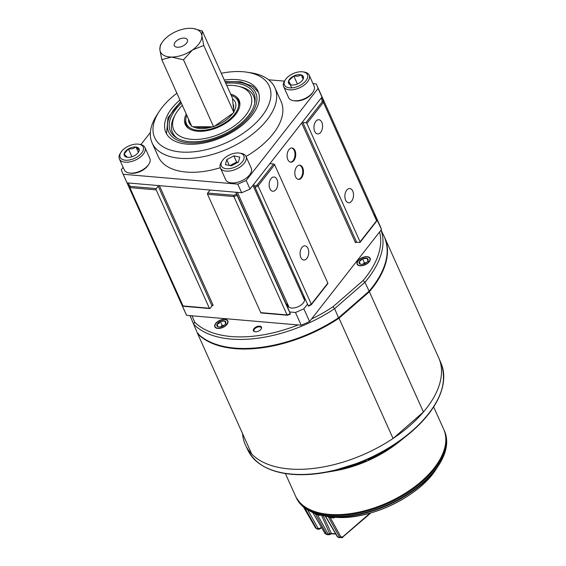 <?xml version="1.0" encoding="UTF-8"?>
<svg xmlns="http://www.w3.org/2000/svg" width="566" height="566" viewBox="0 0 566 566"><rect width="100%" height="100%" fill="white"/><g stroke="black" fill="none" stroke-linecap="round" stroke-linejoin="round"><path stroke-width="0.85" d="M186.447 38.729A7.139 3.863 -24.2 0 0 178.184 39.705A7.139 3.863 -24.2 0 0 174.349 45.598A7.139 3.863 -24.2 0 0 175.269 46.617A7.139 3.863 -24.2 0 0 183.533 45.648A7.139 3.863 -24.2 0 0 187.367 39.754A7.139 3.863 -24.2 0 0 186.447 38.729M183.504 59.791L171.456 57.053L161.791 59.628L159.874 49.737A22.392 12.134 155.8 0 1 162.032 42.563A22.392 12.134 155.8 0 1 169.276 35.361A22.392 12.134 155.8 0 1 190.261 28.3A22.392 12.134 155.8 0 1 193.275 28.526A22.392 12.134 155.8 0 1 198.404 30.295A22.392 12.134 155.8 0 1 201.843 35.608L203.76 45.499L233.9 112.549L232.442 98.088L202.31 31.038L201.843 35.608A22.392 12.134 155.8 0 1 192.44 49.985L183.504 59.791L213.637 126.841L233.9 112.549M193.275 28.526L202.31 31.038M161.791 59.628L191.931 126.678L213.637 126.841M203.76 45.499L192.44 49.985A22.392 12.134 155.8 0 1 171.456 57.053A22.392 12.134 155.8 0 1 159.874 49.737L160.334 45.181L162.032 42.563M176.896 93.227A62.826 34.031 -24.2 0 0 162.003 107.568A62.826 34.031 -24.2 0 0 159.145 111.559A62.826 34.031 -24.2 0 0 183.108 152.141A62.826 34.031 -24.2 0 0 261.909 116.171A62.826 34.031 -24.2 0 0 246.783 72.172A62.826 34.031 -24.2 0 0 221.292 73.276M246.783 72.172L250.816 72.773A67.319 36.465 155.8 0 1 274.899 87.716A67.319 36.465 155.8 0 1 267.025 119.914A67.319 36.465 155.8 0 1 203.378 156.683A67.319 36.465 155.8 0 1 152.098 142.901A67.319 36.465 155.8 0 1 156.916 114.976L159.145 111.559M246.012 156.492A67.319 36.465 -24.2 0 0 273.208 133.682A67.319 36.465 -24.2 0 0 281.083 101.477L274.899 87.716M179.931 99.991A50.487 27.352 -24.2 0 0 171.809 108.41A50.487 27.352 -24.2 0 0 165.902 132.564A50.487 27.352 -24.2 0 0 204.361 142.901A50.487 27.352 -24.2 0 0 252.096 115.323A50.487 27.352 -24.2 0 0 258.004 91.176A50.487 27.352 -24.2 0 0 224.327 80.039M246.168 180.448L318.092 88.452L321.955 97.055L250.03 189.044L246.168 180.448A106.585 57.739 155.8 0 1 237.784 184.134L241.647 192.737L127.06 182.875L123.197 174.271A106.585 57.739 155.8 0 1 122.468 172.764A106.585 57.739 155.8 0 1 121.28 169.694L123.133 167.324M140.906 144.592L150.372 132.486M268.602 79.778L284.465 81.143M312.991 83.598L316.175 83.874A106.585 57.739 -24.2 0 1 316.903 85.381A106.585 57.739 -24.2 0 1 318.092 88.452M237.784 184.134L123.197 174.271M316.903 85.381L320.766 93.984A106.585 57.739 155.8 0 1 321.955 97.055M250.03 189.044A106.585 57.739 155.8 0 1 241.647 192.737M127.06 182.875A106.585 57.739 155.8 0 1 126.338 181.368L122.468 172.764M152.098 142.901L158.289 156.669A67.319 36.465 -24.2 0 0 220.315 167.727M181.382 103.203A45.775 24.798 -24.2 0 0 175.51 137.149A45.775 24.798 -24.2 0 0 176.366 137.715A45.775 24.798 -24.2 0 0 222.353 135.005A45.775 24.798 -24.2 0 0 254.912 102.411A45.775 24.798 -24.2 0 0 248.863 87.624A45.775 24.798 -24.2 0 0 225.777 83.252M254.686 103.557A44.431 24.069 -24.2 0 0 248.665 90.312A44.431 24.069 -24.2 0 0 240.904 86.909L238.611 86.329A42.188 22.852 -24.2 0 0 226.733 85.381M182.337 105.333A42.188 22.852 -24.2 0 0 175.156 114.848A42.188 22.852 -24.2 0 0 178.389 135.203A42.188 22.852 -24.2 0 0 232.824 126.975A42.188 22.852 -24.2 0 0 245.984 89.562A42.188 22.852 -24.2 0 0 238.611 86.329M175.156 114.848L174.066 116.943A44.431 24.069 -24.2 0 0 177.37 138.302M186.837 115.351A28.166 15.261 -24.2 0 0 185.846 118.832A28.166 15.261 -24.2 0 0 189.617 127.619A28.166 15.261 -24.2 0 0 225.968 122.122A28.166 15.261 -24.2 0 0 234.756 97.147A28.166 15.261 -24.2 0 0 234.494 96.97A28.166 15.261 -24.2 0 0 231.232 95.399M239.687 106.231A28.838 15.622 -24.2 0 0 235.753 97.819A28.838 15.622 -24.2 0 0 235.491 97.635L234.494 96.97M185.846 118.832L185.683 120.02A28.838 15.622 -24.2 0 0 189.327 128.864M186.278 114.113A29.517 15.99 -24.2 0 0 188.542 128.348A29.517 15.99 -24.2 0 0 188.811 128.539A29.517 15.99 -24.2 0 0 218.738 126.968A29.517 15.99 -24.2 0 0 239.786 105.63A29.517 15.99 -24.2 0 0 235.831 96.418A29.517 15.99 -24.2 0 0 230.673 94.161M296.676 166.821A7.139 4.302 94.9 0 0 294.928 174.54A7.139 4.302 94.9 0 0 298.523 179.401A7.139 4.302 94.9 0 0 301.593 177.766A7.139 4.302 94.9 0 0 303.348 170.048A7.139 4.302 94.9 0 0 299.747 165.187A7.139 4.302 94.9 0 0 296.676 166.821M298.169 179.351A7.139 4.302 94.9 0 0 300.886 177.703A7.139 4.302 94.9 0 0 302.676 170.267A7.139 4.302 94.9 0 0 299.393 165.18M288.95 149.622A7.139 4.302 94.9 0 0 287.195 157.341A7.139 4.302 94.9 0 0 290.797 162.201A7.139 4.302 94.9 0 0 293.867 160.56A7.139 4.302 94.9 0 0 295.622 152.841A7.139 4.302 94.9 0 0 292.021 147.981A7.139 4.302 94.9 0 0 288.95 149.622M290.436 162.145A7.139 4.302 94.9 0 0 293.153 160.503A7.139 4.302 94.9 0 0 294.943 153.068A7.139 4.302 94.9 0 0 291.66 147.974M315.807 121.357A7.139 4.302 94.9 0 0 314.052 129.076A7.139 4.302 94.9 0 0 317.653 133.937A7.139 4.302 94.9 0 0 320.724 132.295A7.139 4.302 94.9 0 0 322.478 124.584A7.139 4.302 94.9 0 0 318.877 119.716A7.139 4.302 94.9 0 0 315.807 121.357M271.008 178.651A7.139 4.302 94.9 0 0 269.253 186.37A7.139 4.302 94.9 0 0 272.854 191.23A7.139 4.302 94.9 0 0 275.925 189.596A7.139 4.302 94.9 0 0 277.68 181.877A7.139 4.302 94.9 0 0 274.078 177.017A7.139 4.302 94.9 0 0 271.008 178.651M301.933 247.462A7.139 4.302 94.9 0 0 300.185 255.181A7.139 4.302 94.9 0 0 303.779 260.049A7.139 4.302 94.9 0 0 306.85 258.407A7.139 4.302 94.9 0 0 308.604 250.688A7.139 4.302 94.9 0 0 305.003 245.828A7.139 4.302 94.9 0 0 301.933 247.462M346.732 190.169A7.139 4.302 94.9 0 0 344.977 197.888A7.139 4.302 94.9 0 0 348.578 202.748A7.139 4.302 94.9 0 0 351.649 201.114A7.139 4.302 94.9 0 0 353.403 193.395A7.139 4.302 94.9 0 0 349.802 188.535A7.139 4.302 94.9 0 0 346.732 190.169M184.049 306.093L183.108 306.065L179.839 300.412A106.585 57.739 -24.2 0 0 183.044 305.958L129.847 187.601L130.237 186.355L156.315 188.605L158.218 186.164A0.899 0.488 155.8 0 1 159.379 185.655L213.191 305.392A0.899 0.488 -24.2 0 0 212.031 305.902L158.218 186.164M209.611 190.572L209.335 189.957L159.379 185.655M209.335 189.957A0.899 0.488 155.8 0 1 209.703 190.162A0.899 0.488 155.8 0 1 209.597 190.593L207.694 193.027L233.772 195.27L233.878 196.551L207.552 194.287A0.899 0.538 -85.1 0 1 207.694 193.027M235.76 192.228L237.09 195.362A106.585 57.739 155.8 0 1 233.878 196.551L287.075 314.915L287.585 315.007L287.075 314.915A106.585 57.739 -24.2 0 0 290.28 313.72L237.09 195.362M311.307 304.239L327.827 283.106L274.637 164.748L258.11 185.881L311.307 304.239A106.585 57.739 -24.2 0 1 308.251 305.81L253.724 184.318M255.061 187.445A106.585 57.739 155.8 0 0 258.11 185.881L257.247 184.933L273.611 163.999L270.583 163.737A0.899 0.488 155.8 0 1 270.208 163.532A0.899 0.488 155.8 0 1 270.315 163.1L270.605 163.737M376.546 221.278L360.075 242.347A0.899 0.524 -142 0 1 359.679 242.481L356.644 242.22A0.899 0.488 -24.2 0 0 355.483 242.729L301.671 122.999L270.315 163.1M301.671 122.999A0.899 0.488 155.8 0 1 302.831 122.482L356.644 242.22M360.075 242.347A0.899 0.524 -142 0 0 360.082 241.852L306.892 123.494A0.899 0.524 -142 0 0 305.866 122.744L302.831 122.482M304.423 297.291A9.82 5.32 -24.2 0 0 302.845 296.365M287.295 303.355A9.82 5.32 -24.2 0 0 287.167 306.22L290.4 313.953M211.741 305.265L213.191 305.392M183.044 305.958L209.37 308.222A0.899 0.538 94.9 0 0 209.738 308.548A0.899 0.538 94.9 0 0 210.127 308.336L212.031 305.902M355.483 242.729L356.368 241.604M209.37 308.222L156.174 189.865L129.847 187.601A106.585 57.739 155.8 0 1 126.642 182.054A106.585 57.739 155.8 0 1 126.494 181.707L179.839 300.412M376.05 221.547L376.609 220.719L323.412 102.361L306.892 123.494M287.365 315.227L261.117 312.97A0.899 0.538 -85.1 0 1 260.749 312.644L207.552 194.287M156.315 188.605A0.899 0.538 94.9 0 0 156.174 189.865M327.827 283.106A0.899 0.524 38 0 1 327.82 283.601L311.35 304.664M273.611 163.999A0.899 0.524 38 0 1 274.637 164.748M374.267 213.028L376.609 220.719A106.585 57.739 -24.2 0 0 374.267 213.028L321.078 94.671A106.585 57.739 155.8 0 1 323.412 102.361L322.238 101.809A105.686 57.251 -24.2 0 0 321.29 97.904M237.501 162.576A7.011 3.799 -24.2 0 0 233.086 163.942A7.011 3.799 -24.2 0 0 230.603 165.689M222.24 160.794L221.398 162.095A14.023 7.599 -24.2 0 0 220.202 164.706A14.023 7.599 -24.2 0 0 220.393 167.911L225.678 179.677A14.023 7.599 -24.2 0 0 238.944 181.877A14.023 7.599 -24.2 0 0 251.453 171.385A14.023 7.599 -24.2 0 0 251.262 168.18L245.977 156.414A14.023 7.599 -24.2 0 0 240.96 153.301L239.425 153.068A12.318 6.672 -24.2 0 0 222.24 160.794A12.318 6.672 -24.2 0 0 221.193 163.086A12.318 6.672 -24.2 0 0 230.666 168.442A12.318 6.672 -24.2 0 0 243.996 158.621A12.318 6.672 -24.2 0 0 239.425 153.068M220.393 167.911A14.023 7.599 -24.2 0 0 233.652 170.111A14.023 7.599 -24.2 0 0 246.168 159.619A14.023 7.599 -24.2 0 0 245.977 156.414M231.331 165.845L225.466 164.621L226.74 159.633L233.864 155.869L239.722 157.086L238.456 162.074L231.331 165.845M229.343 165.428L226.74 159.633M230.008 165.569L236.645 162.06L233.864 155.869M236.645 162.06L237.968 162.336M313.111 91.897L312.411 92.966A12.601 6.827 155.8 0 1 299.039 100.805A12.601 6.827 155.8 0 1 294.836 100.868L293.577 100.677A14.001 7.584 -24.2 0 0 298.247 100.606A14.001 7.584 -24.2 0 0 313.111 91.897A14.001 7.584 -24.2 0 0 314.109 86.089L309.199 75.165A14.001 7.584 155.8 0 1 293.337 89.683A14.001 7.584 155.8 0 1 283.658 86.64A14.001 7.584 155.8 0 1 284.663 80.832L285.356 79.764A12.601 6.827 -24.2 0 0 293.167 87.73A12.601 6.827 -24.2 0 0 306.673 79.672A12.601 6.827 -24.2 0 0 302.93 71.868A12.601 6.827 -24.2 0 0 298.728 71.924A12.601 6.827 -24.2 0 0 285.356 79.764M283.658 86.64L288.568 97.571A14.001 7.584 -24.2 0 0 293.577 100.677M297.737 74.754A8.094 4.386 -24.2 0 0 293.804 75.986A8.094 4.386 -24.2 0 0 288.561 80.945A8.094 4.386 -24.2 0 0 290.705 84.78A8.094 4.386 -24.2 0 0 291.455 84.942A8.094 4.386 -24.2 0 0 298.091 83.669A8.094 4.386 -24.2 0 0 302.753 79.87A8.094 4.386 -24.2 0 0 303.334 78.709A8.094 4.386 -24.2 0 0 301.19 74.875A8.094 4.386 -24.2 0 0 297.737 74.754M302.584 80.117L303.334 78.709L301.19 74.875L297.872 76.261L293.804 75.986L288.561 80.945L290.705 84.78L291.646 84.971M302.93 71.868L304.19 72.052A14.001 7.584 155.8 0 1 309.199 75.165M291.681 87.886L288.561 80.945M303.114 79.155L301.19 74.875M297.391 83.98L293.804 75.986M148.837 164.239L148.143 165.307A12.601 6.827 155.8 0 1 136.625 172.764A12.601 6.827 155.8 0 1 130.562 173.203L129.303 173.012A14.001 7.584 -24.2 0 0 136.038 172.531A14.001 7.584 -24.2 0 0 148.837 164.239A14.001 7.584 -24.2 0 0 149.841 158.43L144.924 147.5A14.001 7.584 155.8 0 1 131.128 161.6A14.001 7.584 155.8 0 1 119.384 158.982A14.001 7.584 155.8 0 1 120.388 153.174L121.082 152.105A12.601 6.827 -24.2 0 0 130.746 159.69A12.601 6.827 -24.2 0 0 142.766 151.37A12.601 6.827 -24.2 0 0 138.656 144.203A12.601 6.827 -24.2 0 0 132.6 144.641A12.601 6.827 -24.2 0 0 121.082 152.105M119.384 158.982L124.294 169.906A14.001 7.584 -24.2 0 0 129.303 173.012M132.267 147.33A8.094 4.386 -24.2 0 0 128.397 148.929A8.094 4.386 -24.2 0 0 124.096 154.072A8.094 4.386 -24.2 0 0 127.187 157.284A8.094 4.386 -24.2 0 0 127.371 157.306A8.094 4.386 -24.2 0 0 134.949 155.402A8.094 4.386 -24.2 0 0 138.479 152.204A8.094 4.386 -24.2 0 0 139.25 150.259A8.094 4.386 -24.2 0 0 135.974 147.026A8.094 4.386 -24.2 0 0 132.267 147.33M138.224 152.572L139.25 150.259L135.974 147.026L132.564 148.808L128.397 148.929L124.096 154.072L127.371 157.306M138.656 144.203L139.915 144.394A14.001 7.584 155.8 0 1 144.924 147.5M138.359 152.332L135.974 147.026M131.92 156.761L128.397 148.929M287.719 304.31A9.021 4.889 -24.2 0 0 287.924 305.965A9.021 4.889 -24.2 0 0 294.794 307.812A9.021 4.889 -24.2 0 0 303.319 302.881A9.021 4.889 -24.2 0 0 304.374 298.572A9.021 4.889 -24.2 0 0 303.27 297.32M375.704 216.87L381.491 229.52L309.567 321.516L303.843 308.781A106.585 57.739 155.8 0 1 295.459 312.474L301.183 325.202L186.596 315.34L180.872 302.612A106.585 57.739 155.8 0 1 180.144 301.098A106.585 57.739 155.8 0 1 179.995 300.758M307.494 304.119L303.843 308.781M295.459 312.474L289.573 311.965M381.491 229.52A106.585 57.739 -24.2 0 0 380.302 226.45L374.579 213.722A106.585 57.739 -24.2 0 0 374.423 213.375M301.183 325.202A106.585 57.739 -24.2 0 0 309.567 321.516M180.144 301.098L185.867 313.833A106.585 57.739 -24.2 0 0 186.596 315.34M375.767 216.785A106.585 57.739 -24.2 0 0 374.579 213.722M242.588 433.697A106.005 57.428 -24.2 0 0 245.594 445.308A106.005 57.428 -24.2 0 0 312.722 468.507A106.005 57.428 -24.2 0 0 409.834 425.703A106.005 57.428 -24.2 0 0 438.968 358.405L441.197 363.662C448.788 386.019 437.468 409.904 407.244 435.318A105.594 57.201 -24.2 0 0 443.157 383.614M285.398 473.551L295.402 495.809A81.271 44.028 -24.2 0 0 347.078 514.048A81.271 44.028 -24.2 0 0 421.84 480.951A81.271 44.028 -24.2 0 0 443.659 429.177L433.655 406.919M302.294 505.926A1.061 0.87 132.4 0 0 302.463 506.167L296.223 497.641A81.271 44.028 -24.2 0 0 302.294 505.926L302.534 506.145A81.271 44.028 -24.2 0 0 304.112 507.454L304.374 507.652A1.061 0.856 127.2 0 0 304.593 507.935L312.241 512.343A1.061 0.799 113.4 0 0 312.382 512.379L312.68 512.52A81.002 43.879 -24.2 0 0 314.675 513.305M304.374 507.652A81.271 44.028 -24.2 0 0 311.901 511.989L312.241 512.138A81.271 44.028 -24.2 0 0 314.363 512.973L314.724 513.1A1.061 0.778 109.5 0 0 315.099 513.461L315.099 513.461A1.061 0.778 109.5 0 0 315.198 513.489A80.959 43.858 -24.2 0 0 324.842 515.916L325.238 515.987A81.002 43.879 -24.2 0 0 327.891 516.348L334.11 517.183A1.061 0.722 -82 0 0 333.31 517.975L330.204 517.536L328.238 516.652L339.65 537.332L341.998 537.7L339.65 537.332L340.859 536.851L340.095 537.643M314.724 513.1A81.271 44.028 -24.2 0 0 324.417 515.541L324.842 515.612A81.271 44.028 -24.2 0 0 327.502 515.98L327.947 516.022A1.061 0.658 96.3 0 0 328.365 516.404A80.959 43.858 -24.2 0 0 438.664 465.302A80.959 43.858 -24.2 0 0 443.249 456.875M325.209 532.811L325.16 533.738L312.963 512.81L325.16 533.738A78.193 42.358 -24.2 0 0 326.632 534.311L327.134 534.644L326.632 534.311L328.011 533.872L327.282 534.672L324.962 533.575M317.873 514.36A1.061 0.722 -80.9 0 0 317.533 514.961L315.184 513.666L326.632 534.311M340.145 537.65L337.796 537.092A78.193 42.358 -24.2 0 0 339.65 537.332M321.283 514.94L320.045 515.364L317.533 514.961L328.011 533.872L329.837 533.95L329.108 534.743M307.699 509.916L318.092 528.347L317.13 529.068L316.571 528.715L319.96 528.382L318.998 529.104L319.974 528.927A1.061 0.432 49 0 1 319.705 528.955M315.389 527.611L317.385 529.146L316.571 528.715L305.003 508.183M327.502 515.98A1.061 0.658 96.7 0 0 327.891 516.348A1.061 0.658 96.7 0 1 328.238 516.652A80.74 43.738 155.8 0 1 325.599 516.291L337.796 537.092M324.417 515.541A1.061 0.686 99.3 0 0 324.849 515.923L325.238 515.987A1.061 0.686 98.9 0 1 325.599 516.291L324.757 515.902M323.193 515.626L331.301 533.384L329.999 533.802A1.061 0.432 49 0 1 330.013 534.346L330.013 534.346A1.061 0.432 49 0 1 329.907 534.389M303.383 506.832L315.495 527.795A78.193 42.358 -24.2 0 0 316.571 528.715M335.574 533.717A21.239 11.504 -24.2 0 1 331.301 533.384A1.061 0.708 100.9 0 0 331.718 533.752L335.794 534.085M341.956 537.693L342.713 536.901A1.061 0.432 49 0 1 342.727 537.438A1.061 0.432 49 0 1 342.458 537.474M334.499 517.211A1.061 0.432 -131 0 0 334.584 517.522L333.31 517.975M327.947 516.022A81.271 44.028 -24.2 0 0 443.27 456.274A81.271 44.028 -24.2 0 0 444.487 431.009C448.753 441.14 446.815 452.567 438.664 465.302L436.344 468.867A76.283 41.325 -24.2 0 1 334.11 517.183L334.188 517.19M331.011 516.744A1.061 0.722 -82 0 0 330.204 517.536L340.859 536.851L342.713 536.901L369.952 513.185M314.922 513.404A1.061 0.778 110 0 1 315.184 513.666A80.74 43.738 155.8 0 1 313.083 512.838A1.061 0.799 112.9 0 0 312.885 512.612M314.363 512.973A1.061 0.778 110 0 0 314.795 513.355L315.198 513.489M312.241 512.138A1.061 0.799 112.9 0 0 312.588 512.492L324.849 515.923A1.061 0.686 99.3 0 0 324.856 515.923L325.238 515.987A1.061 0.686 98.9 0 1 324.842 515.612M311.901 511.989A1.061 0.799 113.4 0 0 312.241 512.343L312.588 512.492A1.061 0.799 112.9 0 0 312.68 512.52L312.963 512.81M370.673 458.099L369.556 458.644M370.935 458.658L369.732 459.238M364.143 461.028L363.039 461.467M364.745 461.446L363.556 461.913M333.332 471.089L334.853 470.827A81.271 44.028 -24.2 0 0 398.789 442.096L399.822 441.268A84.249 45.641 155.8 0 1 371.091 459.04L368.091 460.208A0.708 0.708 -25.7 0 0 368.388 459.953M261.669 465.181A105.594 57.201 -24.2 0 0 315.375 473.891A105.594 57.201 -24.2 0 0 324.176 472.652L327.594 472.065C335.787 470.735 335.921 470.643 327.997 471.796M404.718 437.327A94.982 51.456 155.8 0 1 403.551 438.275A94.982 51.456 155.8 0 1 370.829 458.474L367.815 459.642A0.708 0.708 -25.7 0 0 368.091 459.415A0.708 0.708 -25.7 0 1 367.808 459.627L370.921 457.986M400.806 440.468L399.822 441.268A84.249 45.641 155.8 0 0 400.806 440.475L400.827 440.447M402.306 439.273C393.045 446.673 382.68 453.097 371.204 458.531L368.077 460.186A0.708 0.708 -25.7 0 0 368.339 459.981L371.204 458.531A91.395 49.511 -24.2 0 0 402.306 439.273L404.923 437.164M366.025 460.427A0.708 0.708 131.6 0 1 365.693 460.483A0.708 0.708 -48.4 0 0 366.018 460.42L363.075 461.545A95.279 51.612 155.8 0 1 347.68 467.056M363.216 461.821A94.982 51.456 155.8 0 1 335.822 470.488L332.157 471.223A0.708 0.573 -100.4 0 0 332.391 471.103M332.037 471.245L333.332 470.898A101.866 55.185 -24.2 0 0 362.615 461.644L366.018 460.42M366.216 460.929A0.708 0.708 -48.4 0 0 366.52 460.865L366.542 460.887A0.708 0.708 131.6 0 1 366.167 460.936M366.542 460.887L363.598 461.998A84.546 45.796 155.8 0 1 349.031 467.127M363.747 462.273A84.249 45.641 155.8 0 1 340.315 469.709L335.801 470.601A0.708 0.7 -95.1 0 0 335.985 470.537M335.758 470.608L337.937 470.091L335.758 470.608A0.708 0.7 -96.2 0 0 335.914 470.551M365.77 460.745L366.266 460.915L363.103 462.097L337.937 470.091A91.395 49.511 -24.2 0 0 363.103 462.097L366.52 460.865M338.999 318.191A106.005 57.428 155.8 0 1 197.697 333.798L251.757 454.088A106.005 57.428 -24.2 0 0 393.059 438.48L338.999 318.191L369.379 291.738A106.005 57.428 -24.2 0 0 384.647 237.522A106.005 57.428 -24.2 0 0 384.243 236.666M197.477 333.289L197.697 333.798M369.379 291.738L423.439 412.027L393.059 438.48M423.439 412.027A106.005 57.428 -24.2 0 0 438.707 357.811L384.647 237.522M216.785 322.245A7.139 3.863 155.8 0 1 227.85 320.964A7.139 3.863 155.8 0 1 225.905 325.542A7.139 3.863 155.8 0 1 214.839 326.815A7.139 3.863 155.8 0 1 216.785 322.245M368.516 256.971A7.139 3.863 155.8 0 1 370.114 258.322A7.139 3.863 155.8 0 1 366.782 263.919A7.139 3.863 155.8 0 1 358.702 265.518A7.139 3.863 155.8 0 1 357.104 264.173A7.139 3.863 155.8 0 1 360.436 258.57A7.139 3.863 155.8 0 1 368.516 256.971M254.636 327.955A4.415 2.391 155.8 0 1 261.485 327.169A4.415 2.391 155.8 0 1 260.275 329.999A4.415 2.391 155.8 0 1 253.427 330.792A4.415 2.391 155.8 0 1 254.636 327.955M311.505 319.033A103.995 56.338 -24.2 0 0 332.985 306.758L363.075 280.559L364.978 282.243L334.626 308.668L338.588 317.979M192.008 315.807L194.619 322.04L193.636 324.24L197.456 333.24A105.998 57.421 -24.2 0 0 338.744 317.632L338.744 317.646A105.998 57.421 155.8 0 1 197.463 333.247L197.562 333.395C220.308 359.049 290.804 351.146 338.772 318L369.117 291.582M197.463 333.247L198.333 333.466M384.257 236.687A105.998 57.421 155.8 0 1 384.392 236.984A105.998 57.421 155.8 0 1 369.131 291.193L364.978 282.243A105.792 57.308 -24.2 0 0 381.01 230.136M368.869 291.617L369.131 291.193M194.619 322.04A103.995 56.338 -24.2 0 0 298.091 324.941M363.075 280.559A103.995 56.338 -24.2 0 0 379.553 231.996M190.035 315.637L193.636 324.24A105.792 57.308 -24.2 0 0 334.626 308.668L332.985 306.758M254.834 331.74A3.976 2.151 155.8 0 1 254.594 331.626A3.976 2.151 155.8 0 1 254.297 329.362A3.976 2.151 155.8 0 1 259.844 326.872A3.976 2.151 155.8 0 1 260.678 327.141A3.976 2.151 155.8 0 1 261.259 328.853M369.732 260.572A6.82 3.693 155.8 0 1 361.724 265.574A6.82 3.693 155.8 0 1 357.493 261.924A6.82 3.693 155.8 0 1 359.785 259.235A6.82 3.693 155.8 0 1 364.645 257.049A6.82 3.693 155.8 0 1 369.732 260.572M362.268 264.329A4.861 2.632 -24.2 0 0 364.624 263.671A4.861 2.632 -24.2 0 0 367.695 261.273A4.861 2.632 -24.2 0 0 367.971 260.763A4.861 2.632 -24.2 0 0 366.952 258.337A4.861 2.632 -24.2 0 0 362.594 258.818A4.861 2.632 -24.2 0 0 359.254 261.725A4.861 2.632 -24.2 0 0 360.266 264.152A4.861 2.632 -24.2 0 0 360.917 264.315A4.861 2.632 -24.2 0 0 362.268 264.329M362.799 264.244A4.21 2.278 155.8 0 1 366.393 262.631L364.405 262.85L362.799 264.244M367.971 260.763L366.952 258.337L362.594 258.818L359.254 261.725L360.266 264.152M368.664 262.15L366.952 258.337M359.254 261.725L360.351 264.173M362.594 258.818L364.405 262.85M216.651 327.976A6.82 3.693 155.8 0 1 217.521 321.884A6.82 3.693 155.8 0 1 222.381 319.698A6.82 3.693 155.8 0 1 226.039 319.804A6.82 3.693 155.8 0 1 225.7 325.471A6.82 3.693 155.8 0 1 216.651 327.976M218.243 322.769A4.861 2.632 -24.2 0 0 216.983 324.375L218.879 323.419L220.33 321.467A4.861 2.632 -24.2 0 0 218.243 322.769M218.002 326.801L216.983 324.375A4.861 2.632 -24.2 0 0 218.002 326.801A4.861 2.632 -24.2 0 0 218.653 326.964A4.861 2.632 -24.2 0 0 222.36 326.32A4.861 2.632 -24.2 0 0 225.431 323.915A4.861 2.632 -24.2 0 0 225.707 323.412A4.861 2.632 -24.2 0 0 224.688 320.986A4.861 2.632 -24.2 0 0 220.33 321.467L224.688 320.986L226.4 324.792M225.707 323.412L224.688 320.986M216.983 324.375L218.087 326.823M222.141 325.5L220.535 326.893A4.21 2.278 155.8 0 1 224.129 325.28L222.141 325.5L220.33 321.467M180.887 102.099A47.678 25.831 -24.2 0 0 173.988 138.175A47.678 25.831 -24.2 0 0 235.513 128.871A47.678 25.831 -24.2 0 0 250.384 86.591A47.678 25.831 -24.2 0 0 225.282 82.148M232.513 98.802A25.244 13.676 155.8 0 1 233.829 111.835M232.895 113.257A25.244 13.676 155.8 0 1 214.641 126.14M212.568 126.834A25.244 13.676 155.8 0 1 192.999 126.685M233.631 109.868L233.617 105.34A22.442 12.155 -24.2 0 0 233.263 104.653M191.478 125.673A25.244 13.676 155.8 0 1 188.499 119.051M128.121 182.967A105.686 57.251 -24.2 0 0 130.237 186.355M233.772 195.27A105.686 57.251 -24.2 0 0 236.595 194.223M254.559 186.306A105.686 57.251 -24.2 0 0 257.247 184.933M305.866 122.744L322.238 101.809M360.082 241.852L376.609 220.719M260.749 312.644L287.075 314.915M287.167 306.22L235.944 192.249M370.928 457.979A101.866 55.185 -24.2 0 0 405.949 436.358L407.244 435.318A105.594 57.201 -24.2 0 1 324.176 472.652L315.368 473.891C280.793 477.032 258.351 469.228 248.042 450.472A105.892 57.364 -24.2 0 0 315.099 473.65A105.892 57.364 -24.2 0 0 412.105 430.889A105.892 57.364 -24.2 0 0 441.197 363.662M296.223 497.641L295.572 496.177A81.271 44.028 -24.2 0 0 295.763 496.623A81.271 44.028 -24.2 0 0 421.812 482.112A81.271 44.028 -24.2 0 0 442.81 455.255A81.271 44.028 -24.2 0 0 444.027 429.99L443.857 429.615M321.368 514.869L329.837 533.95A1.061 0.432 49 0 1 329.851 534.488A1.061 0.432 49 0 1 329.575 534.516M321.297 527.222L319.96 528.382A1.061 0.432 49 0 1 319.974 528.927L321.509 527.59M340.003 537.636A77.818 42.153 155.8 0 1 338.256 537.403M315.495 527.795L303.44 506.881M320.207 514.982A1.061 0.722 -80.9 0 0 320.045 515.364M302.718 506.393L304.324 507.73A1.061 0.856 127.8 0 0 304.473 507.822M304.112 507.454A1.061 0.856 127.8 0 0 304.324 507.73L304.593 507.935M387.455 449.178A95.279 51.612 155.8 0 1 370.709 458.184L370.829 458.474M386.606 450.239A84.546 45.796 155.8 0 1 370.971 458.75L371.091 459.04M327.594 472.065A0.708 0.432 80.1 0 1 327.587 472.065L326.448 472.263M365.268 460.3L365.756 460.469L362.615 461.644L331.23 471.365M338.744 317.632L369.124 291.179A105.998 57.421 -24.2 0 0 384.116 236.39L381.095 230.022M233.843 105.941L233.058 104.201M258.52 92.491L252.974 86.449L240.776 81.759L225.042 81.617M230.928 114.643L216.148 125.072M210.892 126.819L207.92 127.47L198.022 127.407L195.985 126.706M180.646 101.569L167.946 117.813L166.546 133.831M308.428 306.178L311.307 304.699M287.422 315.22L290.457 314.088M209.738 308.548L183.49 306.284M297.157 325.309L296.945 324.842M289.028 307.218L237.416 192.376M312.757 318.417L312.474 317.788M304.579 300.228L252.938 185.323M248.042 450.472L245.594 445.308M327.282 534.672L329.108 534.75L331.718 533.752M337.435 536.886L325.422 516.397M319.259 529.182L317.385 529.146M370.886 512.923L341.998 537.7M436.344 468.867C419.123 496.934 368.225 520.982 334.152 517.183M444.487 431.009L444.027 429.99M327.587 472.065L333.763 470.99M405.949 436.358C395.528 444.685 383.854 451.894 370.928 457.986L368.056 459.429M384.116 236.39L384.392 236.984C390.957 253.172 385.878 271.362 369.138 291.561"/></g></svg>
